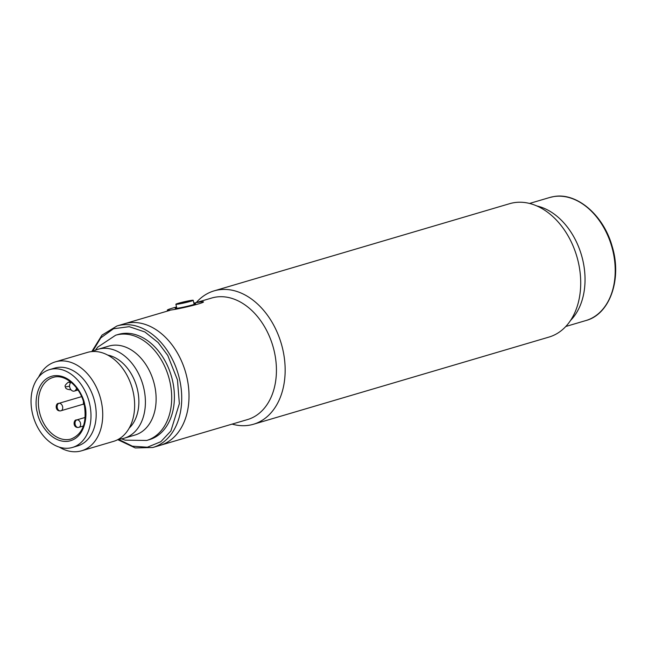 <?xml version="1.0" encoding="UTF-8"?>
<svg xmlns="http://www.w3.org/2000/svg" width="648" height="648" viewBox="0 0 648 648"><rect width="100%" height="100%" fill="white"/><g stroke="black" fill="none" stroke-linecap="round" stroke-linejoin="round"><path stroke-width="0.97" d="M193.849 303.078A18.541 1.158 167.2 0 1 197.899 302.357A18.541 1.158 167.2 0 1 203.496 301.928A18.541 1.158 167.2 0 1 192.642 305.491A18.541 1.158 167.2 0 1 172.927 309.72A18.541 1.158 167.2 0 1 167.33 310.149A18.541 1.158 167.2 0 1 176.523 307.014M176.669 307.67A10.433 0.648 -12.8 0 0 175.244 308.351A10.433 0.648 -12.8 0 0 178.386 308.108A10.433 0.648 -12.8 0 0 189.483 305.726A10.433 0.648 -12.8 0 0 195.583 303.726A10.433 0.648 -12.8 0 0 194.003 303.734M190.544 300.51A8.886 0.551 167.2 0 1 193.226 300.308A8.886 0.551 167.2 0 1 188.025 302.017A8.886 0.551 167.2 0 1 178.573 304.042A8.886 0.551 167.2 0 1 175.892 304.244A8.886 0.551 167.2 0 1 181.092 302.543A8.886 0.551 167.2 0 1 190.544 300.51M181.958 303.045L188.309 301.45L181.958 303.045M118.689 439.15A46.356 33.008 -106.4 0 0 124.254 438.21L134.978 435.043A46.356 33.008 -106.4 0 0 154.564 385.228A46.356 33.008 -106.4 0 0 108.743 346.113L98.018 349.28A46.356 33.008 -106.4 0 0 92.834 351.508M81.583 450.797L113.505 441.377A46.356 33.008 -106.4 0 0 133.083 391.562A46.356 33.008 -106.4 0 0 87.269 352.447L55.355 361.868A46.356 33.008 73.6 0 1 101.169 400.982A46.356 33.008 73.6 0 1 81.583 450.797A46.356 33.008 73.6 0 1 59.324 447.128M38.645 377.031A46.356 33.008 73.6 0 1 55.355 361.868M49.532 369.627L54.74 368.088A40.565 28.885 73.6 0 1 94.827 402.311A40.565 28.885 73.6 0 1 77.695 445.897L72.487 447.436A40.565 28.885 73.6 0 1 32.4 413.213A40.565 28.885 73.6 0 1 49.532 369.627A40.565 28.885 73.6 0 1 89.627 403.85A40.565 28.885 73.6 0 1 72.487 447.436M129.227 428.093A40.565 28.885 -106.4 0 0 137.498 389.723A40.565 28.885 -106.4 0 0 107.689 355.072M124.254 438.21A46.356 33.008 -106.4 0 0 143.84 388.395A46.356 33.008 -106.4 0 0 98.018 349.28M115.636 335.227A54.853 39.058 -106.4 0 1 169.849 381.51A54.853 39.058 -106.4 0 1 146.675 440.454L149.38 439.652A54.853 39.058 -106.4 0 0 172.554 380.708A54.853 39.058 -106.4 0 0 118.341 334.425L115.636 335.227L97.718 347.15L95.369 350.236M76.658 388.087L76.043 389.456A4.633 3.305 73.6 0 1 74.318 391.092A4.633 3.305 73.6 0 1 69.733 387.18A4.633 3.305 73.6 0 1 69.968 383.835L70.786 381.996M186.875 377.274A63.358 45.109 -106.4 0 0 124.262 323.814A63.358 45.109 73.6 0 1 128.174 322.923A63.358 45.109 73.6 0 1 186.211 374.536A63.358 45.109 73.6 0 1 160.113 445.354A63.358 45.109 -106.4 0 0 186.875 377.274M253.441 424.262L548.994 337.073A69.538 49.515 -106.4 0 0 577.635 259.354A69.538 49.515 -106.4 0 0 513.937 202.703A69.538 49.515 -106.4 0 0 509.644 203.683L214.091 290.871A69.538 49.515 73.6 0 1 218.392 289.891A69.538 49.515 73.6 0 1 282.083 346.542A69.538 49.515 73.6 0 1 253.441 424.262A69.538 49.515 73.6 0 1 249.14 425.242A69.538 49.515 73.6 0 1 232.114 424.108M195.769 302.721L211.677 298.031A63.358 45.109 73.6 0 1 215.59 297.132A63.358 45.109 73.6 0 1 273.626 348.746A63.358 45.109 73.6 0 1 247.528 419.564L152.823 447.501A63.358 45.109 -106.4 0 0 179.593 379.42A63.358 45.109 -106.4 0 0 116.972 325.968L101.995 335.121L91.773 351.589M196.263 302.576A69.538 49.515 73.6 0 1 214.091 290.871M570.605 320.387A64.128 45.66 -106.4 0 0 582.876 260.52A64.128 45.66 -106.4 0 0 536.852 205.967A64.128 45.66 73.6 0 1 581.434 255.004A64.128 45.66 73.6 0 1 570.605 320.387M37.309 412.411C38.524 422.132 50.795 443.661 68.445 441.239C85.892 437.927 87.845 414.064 84.718 404.652C83.495 394.924 71.231 373.394 53.582 375.816C36.134 379.137 34.182 402.999 37.309 412.411M71.126 438.98A32.068 22.834 73.6 0 1 39.439 411.926A32.068 22.834 73.6 0 1 52.982 377.468C64.525 373.321 80.587 386.654 84.256 404.684C87.083 422.739 82.709 434.168 71.126 438.98M92.534 351.524L100.764 337.883L113.53 328.747L129.187 326.673L144.885 331.962L158.112 342.517L167.743 355.396L177.463 379.906L179.358 403.647L170.886 430.985L160.809 441.717L147.347 447.225L132.435 446.197L118.422 439.295M77.371 389.067L76.043 389.456M553.643 196.611A64.128 45.66 -106.4 0 0 549.674 197.51L553.732 196.587C576.752 192.132 603.612 215.217 612.125 246.256C622.25 278.753 609.962 314.304 585.962 320.525A64.128 45.66 -106.4 0 0 612.376 248.848A64.128 45.66 -106.4 0 0 553.643 196.611M81.616 396.633L58.782 403.372C55.453 402.854 54.675 411.375 60.499 410.889A3.864 2.705 80.7 0 1 57.275 407.843A3.864 2.705 -99.3 0 1 59.025 403.315A3.864 2.754 73.6 0 1 62.597 406.628A3.864 2.754 73.6 0 1 60.969 410.783A3.864 2.754 73.6 0 1 60.734 410.832A3.864 2.705 80.7 0 1 60.499 410.889L83.568 404.117M85.228 417.417L76.675 419.936C73.346 419.418 72.576 427.947 78.392 427.453A3.864 2.705 80.7 0 1 75.168 424.416A3.864 2.705 -99.3 0 1 76.918 419.888A3.864 2.754 73.6 0 1 80.498 423.201A3.864 2.754 73.6 0 1 78.862 427.348A3.864 2.754 73.6 0 1 78.627 427.405A3.864 2.705 80.7 0 1 78.392 427.453L83.454 425.995M70.81 389.537A3.864 2.754 73.6 0 1 70.324 389.756C66.898 389.408 65.278 388.46 65.464 386.905L69.595 386.208M70.851 389.594L70.324 389.756A3.864 2.754 73.6 0 1 70.081 389.804M70.381 381.68L68.137 382.344A3.864 2.754 73.6 0 1 68.372 382.288A3.864 2.754 73.6 0 1 70.373 382.919M167.33 310.149L167.532 311.048M194.157 304.398L193.226 300.308M176.823 308.343L175.892 304.244M146.675 440.454L125.153 440.154L121.508 438.842M152.823 447.501L135.278 447.946L117.758 439.66M74.318 391.092L78.019 390.007M169.873 310.36L116.972 325.968M585.962 320.525L565.826 326.471M549.674 197.51L529.529 203.456M84.402 405.356L83.398 403.647L83.414 401.533M65.464 386.905C64.444 386.184 65.335 384.661 68.137 382.344"/></g></svg>
